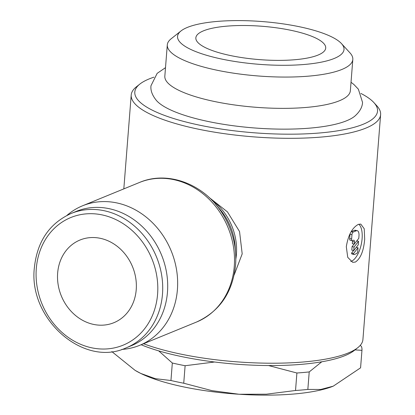 <?xml version="1.0" encoding="UTF-8"?>
<svg xmlns="http://www.w3.org/2000/svg" width="415" height="415" viewBox="0 0 415 415"><rect width="100%" height="100%" fill="white"/><g stroke="black" fill="none" stroke-linecap="round" stroke-linejoin="round"><path stroke-width="0.62" d="M167.297 44.856L164.833 76.153A93.048 23.894 4.5 0 0 213.85 101.369A93.048 23.894 4.5 0 0 350.353 90.755L352.817 59.459A93.048 23.894 -175.5 0 1 216.314 70.073A93.048 23.894 -175.5 0 1 167.297 44.856A93.048 23.894 -175.5 0 1 171.13 38.792L180.992 30.954A83.488 21.435 -175.5 0 1 300.035 26.871A83.488 21.435 -175.5 0 1 341.467 43.585A83.488 21.435 -175.5 0 1 312.101 63.645A83.488 21.435 -175.5 0 1 221.532 59.023A83.488 21.435 -175.5 0 1 180.992 30.954M158.691 350.872L172.324 363.016A124.977 32.09 4.5 0 0 178.621 364.412A124.977 32.09 4.5 0 0 185.116 365.724L214.602 362.005M172.324 363.016L170.949 380.514L155.355 378.672L140.841 373.474A111.687 28.677 4.5 0 0 182.911 386.744A111.687 28.677 4.5 0 0 239.05 394.25A111.687 28.677 4.5 0 0 333.235 386.173L320.743 389.467L307.842 389.42A124.977 32.09 -175.5 0 1 295.527 390.494L266.399 394.193L239.05 394.25L211.987 390.65L183.736 383.221A124.977 32.09 -175.5 0 1 177.241 381.909A124.977 32.09 -175.5 0 1 170.949 380.514M360.92 93.453A121.74 31.26 -175.5 0 1 373.822 102.521L376.804 105.778A125.091 32.121 -175.5 0 1 380.617 114.639L362.918 339.543A125.091 32.121 -175.5 0 1 357.766 347.697A125.091 32.121 -175.5 0 1 179.405 353.813A125.091 32.121 -175.5 0 1 143.543 343.745M357.766 347.697L354.306 350.442A121.74 31.26 -175.5 0 1 180.722 356.397A121.74 31.26 -175.5 0 1 141.11 344.735M380.617 114.639A125.091 32.121 -175.5 0 1 197.104 128.909A125.091 32.121 -175.5 0 1 131.207 95.009A125.091 32.121 -175.5 0 1 136.359 86.854L139.819 84.105A121.74 31.26 -175.5 0 1 153.975 77.164M373.822 102.521A121.74 31.26 -175.5 0 1 330.999 131.778A121.74 31.26 -175.5 0 1 198.935 125.034A121.74 31.26 -175.5 0 1 139.819 84.105M121.813 349.414A75.39 64.937 -112.3 0 0 139.689 345.322A75.39 64.937 -112.3 0 0 176.593 270.072A75.39 64.937 -112.3 0 0 116.833 202.919A75.39 64.937 -112.3 0 0 82.544 205.793A75.39 64.937 -112.3 0 0 66.929 215.416M235.575 252.626L235.155 246.629A56.482 48.648 -112.3 0 0 233.899 237.754A56.482 48.648 -112.3 0 0 225.143 216.371A56.482 48.648 -112.3 0 0 219.81 209.165L215.899 204.595M235.611 253.197A73.917 63.666 -112.3 0 0 233.972 241.582A73.917 63.666 -112.3 0 0 222.507 213.595A73.917 63.666 -112.3 0 0 215.53 204.164M126.16 347.843L131.15 345.799A72.599 62.53 -112.3 0 0 166.685 273.34A72.599 62.53 -112.3 0 0 109.14 208.672A72.599 62.53 -112.3 0 0 76.121 211.437L71.131 213.481C49.473 223.348 37.226 241.374 34.383 267.55C28.121 318.896 83.648 367.84 126.16 347.843A72.599 62.53 -112.3 0 0 162.483 294.168A72.599 62.53 -112.3 0 0 104.149 210.716A72.599 62.53 -112.3 0 0 71.131 213.481M341.467 43.585L349.98 52.866A93.048 23.894 -175.5 0 1 352.817 59.459M351.023 82.269L353.943 84.546L358.378 89.199L362.534 102.386C362.362 107.153 359.743 111.77 354.68 116.252A102.91 26.425 -175.5 0 1 346.66 120.739A102.91 26.425 -175.5 0 1 207.785 121.408A102.91 26.425 -175.5 0 1 156.574 100.658C152.274 95.445 150.412 90.47 150.982 85.734L157.155 73.362L165.502 67.666M136.224 289.675A44.675 38.481 67.7 0 1 113.871 322.704A44.675 38.481 67.7 0 1 74.467 314.575A44.675 38.481 67.7 0 1 57.654 273.049A44.675 38.481 67.7 0 1 80.007 240.02A44.675 38.481 67.7 0 1 119.416 248.149A44.675 38.481 67.7 0 1 136.224 289.675M291.403 30.404A65.134 16.725 -175.5 0 1 325.713 48.057A65.134 16.725 -175.5 0 1 230.159 55.486A65.134 16.725 -175.5 0 1 195.849 37.838A65.134 16.725 -175.5 0 1 291.403 30.404M346.307 246.712C348.206 235.149 352.211 227.71 358.327 224.401L360.78 224.09L364.225 228.753L364.681 239.185C363.69 250.94 360.583 258.571 355.365 262.067L352.693 262.332L347.739 257.352L346.307 246.712M358.814 224.23A19.547 8.57 -78.1 0 1 362.108 238.641A19.547 8.57 -78.1 0 1 350.774 261.46M357.797 250.997A2.236 0.98 -78.1 0 1 356.573 253.581L354.477 254.442A2.236 0.98 -78.1 0 1 354.109 254.509A2.236 0.98 -78.1 0 1 353.533 253.508L358.046 247.771L357.797 250.997M352.216 240.7A2.236 0.98 -78.1 0 1 351.63 238.947L351.967 234.641A2.236 0.98 -78.1 0 1 353.186 232.058L356.34 230.766A6.702 2.936 -78.1 0 1 357.216 230.667A6.702 2.936 -78.1 0 1 358.98 235.933L358.788 238.345L354.275 244.082L354.441 241.961A2.236 0.98 101.9 0 0 353.855 240.202A2.236 0.98 101.9 0 0 353.559 240.238L352.511 240.669A2.236 0.98 -78.1 0 1 352.216 240.7L350.255 240.285A2.236 0.98 -78.1 0 1 349.663 238.526L350.006 234.226A2.236 0.98 -78.1 0 1 350.094 233.598M352.454 240.684A2.236 0.98 101.9 0 1 352.475 241.54L352.309 243.667L354.275 244.082M351.178 231.663A2.236 0.98 -78.1 0 1 351.225 231.643L354.374 230.351A6.702 2.936 -78.1 0 1 355.25 230.252L357.216 230.667M353.767 250.536L354.042 247.05L358.555 241.312L358.285 244.803L353.767 250.536L351.801 250.121L352.076 246.635L354.042 247.05M356.755 240.933L358.555 241.312M352.076 246.635L354.114 244.046M354.109 254.509L352.148 254.094A2.236 0.98 -78.1 0 1 351.567 253.088L353.533 253.508M356.246 247.387L358.046 247.771M351.567 253.088L353.606 250.504M209.036 197.4L227.446 211.878L239.548 231.56L242.194 253.881L234.138 275.021M268.521 365.542L296.901 372.997A124.977 32.09 4.5 0 0 309.217 371.923L321.775 361.792M355.001 349.892L361.953 350.327A124.977 32.09 4.5 0 0 361.968 350.151A124.977 32.09 4.5 0 0 361.481 346.546L360.262 345.337M361.968 350.151L360.594 367.649A124.977 32.09 -175.5 0 1 360.578 367.825L333.24 386.173M135.067 370.341L135.529 370.616A111.687 28.677 4.5 0 0 140.841 373.474L135.067 370.341L111.894 351.645A124.977 32.09 -175.5 0 1 111.863 351.557M183.736 383.221L185.116 365.724M296.901 372.997L295.527 390.494M307.842 389.42L309.217 371.923M361.953 350.327L360.578 367.825M233.972 241.582C235.642 249.431 236.177 257.274 235.57 265.107C232.659 292.445 219.654 311.416 196.554 322.03A75.39 64.937 -112.3 0 0 234.273 266.29A75.39 64.937 -112.3 0 0 173.698 179.628A75.39 64.937 -112.3 0 0 139.409 182.501C168.013 170.155 204.6 184.343 222.507 213.595M235.813 259.168A55.008 47.377 -112.3 0 0 236.41 254.281A55.008 47.377 -112.3 0 0 211.484 199.765M157.586 294.194A68.968 59.402 -112.3 0 0 102.168 214.913A68.968 59.402 -112.3 0 0 36.297 268.531A68.968 59.402 -112.3 0 0 91.71 347.812A68.968 59.402 -112.3 0 0 157.586 294.194M349.663 238.526L351.63 238.947M352.475 241.54L354.441 241.961M350.006 234.226L351.967 234.641M351.225 231.643L353.186 232.058M354.374 230.351L356.34 230.766M131.207 95.009L123.82 188.887M196.554 322.03L139.689 345.322M139.409 182.501L82.544 205.793"/></g></svg>
